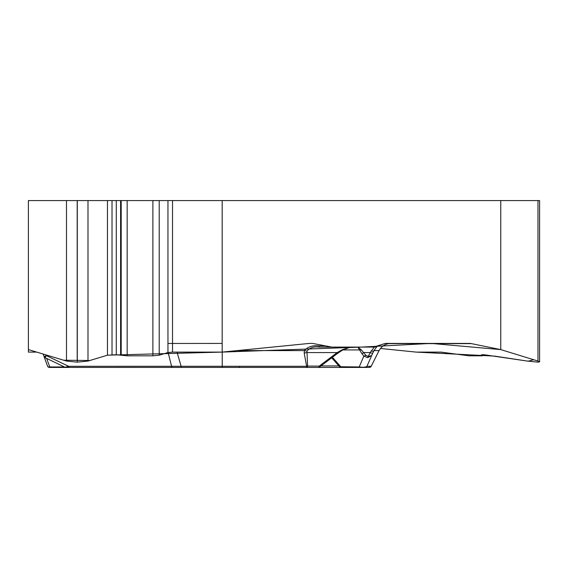 <?xml version="1.0" encoding="UTF-8"?>
<svg xmlns="http://www.w3.org/2000/svg" width="568" height="568" viewBox="0 0 568 568"><rect width="100%" height="100%" fill="white"/><g stroke="black" fill="none" stroke-linecap="round" stroke-linejoin="round"><path stroke-width="0.85" d="M107.544 355.178L222.173 352.096L361.646 347.084L431.147 343.42L500.763 349.604L533.757 359.757L528.134 361.191L494.749 356.122L416.103 352.096L380.468 348.468L416.103 352.096L440.924 352.096L469.069 355.824L481.934 355.824L482.914 355.653L481.344 354.865L484.185 354.744L527.225 361.056L537.939 362.143L539.6 361.844L537.981 361.056L500.763 349.604L471.355 343.619L388.618 343.619M309.759 346.778L311.051 346.48M28.4 349.604L28.4 352.096L36.679 352.096L28.4 352.096L28.4 349.604L63.687 360.219L89.822 360.51L107.458 355.199L87.99 361.056L77.191 362.143L66.484 361.056L28.4 349.604L28.4 200.568L66.484 200.568L66.484 361.056M471.355 343.619A13.021 11.282 -90 0 0 469.395 343.42L385.232 343.42L373.737 347.084L331.818 347.084L312.656 343.42L309.354 343.42L222.173 352.096L222.173 200.568L500.763 200.568L500.763 349.604M107.458 200.568L152.891 200.568L152.891 355.824L127.161 355.824L116.284 354.744L107.458 355.206L107.458 200.568L66.484 200.568M152.891 200.568L159.21 200.568L159.21 355.185L152.891 355.824M222.173 200.568L159.21 200.568M222.173 352.096L172.523 352.096L167.958 352.558L159.21 355.185M539.6 361.596L539.6 200.568L500.763 200.568M347.595 347.084L331.818 347.084M306.976 351.088L304.37 350.591C307.92 346.75 312.826 345.174 319.081 345.884L319.081 347.084L355.071 347.084L319.081 347.084C313.884 346.388 309.844 347.722 306.976 351.088L307.6 366.09L306.642 366.289L304.2 353.111L304.37 350.591L236.934 350.591M373.737 347.084L319.081 347.084M93.649 367.432L318.293 367.432A2.038 1.015 -90 0 0 319.251 366.09A2.038 0.412 52.9 0 1 319.557 366.971M81.409 367.432L98.371 367.432M355.071 347.084L348.958 347.623L342.192 349.76L337.158 352.572A2.038 0.412 52.9 0 1 337.428 353.502L342.461 350.144C348.191 347.857 350.967 346.941 350.783 347.396M43.14 354.041L47.527 366.09A2.038 1.583 -20 0 0 49.757 366.956A2.038 0.49 90 0 1 49.437 367.432L91.647 367.432M49.437 367.432A2.038 2.038 0 0 1 47.527 366.09A2.038 2.038 0 0 0 49.437 367.432L78.668 367.432M177.017 352.096L181.121 366.289L222.223 366.289L222.223 352.089M44.048 356.526L45.071 357.655A2.038 2.038 -20 0 1 44.048 356.526L46.328 355.618L45.085 357.662L65.015 367.233L68.6 366.31L181.121 366.289A2.038 0.547 -90 0 0 181.611 367.432M69.559 367.432A2.038 1.079 -90 0 1 68.6 366.31L46.328 355.618L46.072 354.922M363.044 367.432L306.642 367.432A2.038 1.015 -90 0 0 307.6 366.09L319.251 366.09L337.158 352.572L306.819 352.572L304.2 353.111M385.232 343.42L390.869 343.42C385.644 343.569 381.717 345.962 379.076 350.591A40.697 1.363 26.8 0 1 379.076 350.641C381.618 346.068 385.544 343.668 390.855 343.42M377.4 345.912L374 350.591A6.106 2.194 -154 0 1 371.145 351.052L368.142 356.526L371.5 355.618L367.602 357.662L363.868 356.065A2.038 1.157 -38.8 0 0 365.764 355.199L361.255 349.76L357.79 347.084L359.565 349.938A2.038 1.569 -21.9 0 0 361.255 349.76M377.585 345.912A6.106 6.099 90 0 1 374 347.084C374.482 347.055 373.531 348.376 371.145 351.052M352.799 367.432L310.589 367.432M342.184 367.432L369.37 367.432L371.188 366.31M360.147 367.432A2.038 1.463 -90 0 1 359.21 366.956C363.2 367.482 365.778 367.269 366.928 366.31L371.167 366.31A2.038 2.031 -90 0 1 369.349 367.432L368.284 367.432M371.16 366.374L379.076 350.591L374 350.591L372.7 353.225A6.106 0.717 -153.5 0 1 370.116 352.572L363.655 352.572A2.038 1.157 -38.8 0 1 361.759 353.438L359.565 349.938L342.824 349.938M339.579 366.743L359.21 366.956L363.868 356.065L361.759 353.438M365.11 367.432A2.038 2.031 -90 0 0 366.928 366.31L372.7 353.225M367.602 357.662A2.038 1.029 -88.8 0 0 368.142 356.526L365.764 355.199M342.192 349.76L342.461 350.144M222.173 343.42L167.958 343.462M112.024 200.568L112.024 354.744M116.284 200.568L116.284 354.744M120.601 200.568L120.601 355.135M121.197 200.568L121.197 355.284M127.161 200.568L127.161 355.824M167.958 200.568L167.958 352.558M172.523 200.568L172.523 352.096M77.191 200.568L77.191 362.143M77.283 200.568L77.283 362.143M87.99 200.568L87.99 361.056M481.82 354.744L481.82 355.135M482.253 354.744L482.253 355.284M537.981 200.568L537.981 361.056M325.514 345.884L319.081 345.884M222.223 367.432L222.223 366.289L306.642 366.289L306.642 367.432M46.647 358.415L49.757 366.956L64.44 366.956M67.855 366.956L68.87 366.956M172.558 367.432A2.038 1.079 -90 0 1 171.6 366.31L168.114 352.508M338.876 365.92L320.977 365.92M332.422 357.279L340.97 366.956A2.038 1.463 -90 0 0 341.908 367.432M371.167 366.31L378.87 351.003M482.914 355.525L482.914 354.744M65.057 367.233L65.916 367.432M378.891 351.01L379.076 350.641M331.726 357.804L339.934 367.169M339.536 366.722L341.084 367.432M318.293 367.432A2.038 2.038 0 0 0 319.912 366.63M319.521 367.02L337.428 353.502M239.597 367.141L238.553 367.432"/></g></svg>

